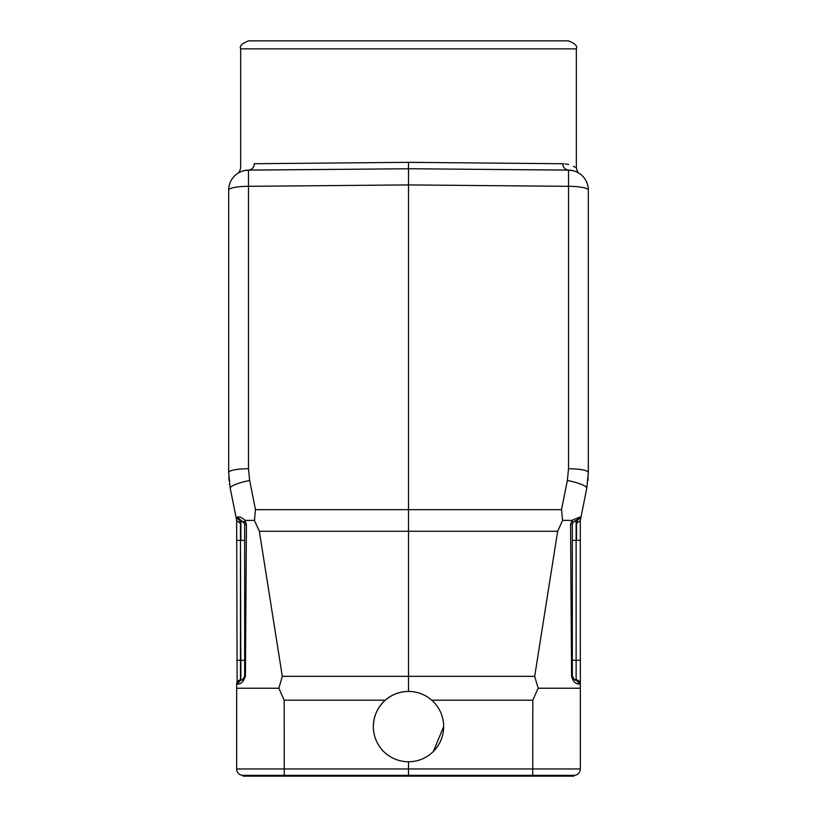 <?xml version="1.0" encoding="UTF-8"?>
<svg xmlns="http://www.w3.org/2000/svg" width="817" height="817" viewBox="0 0 817 817"><rect width="100%" height="100%" fill="white"/><g stroke="black" fill="none" stroke-linecap="round" stroke-linejoin="round"><path stroke-width="1.23" d="M240.658 48.846L576.342 48.846C577.742 46.099 575.076 43.434 568.346 40.85L248.654 40.85C241.924 43.434 239.258 46.099 240.658 48.846L240.658 167.996C239.667 171.539 238.717 173.306 237.818 173.316L237.747 173.357M243.793 170.722L248.47 170.12C251.993 169.701 253.934 167.567 254.301 163.727C236.144 168.537 236.144 168.537 254.301 163.727L408.5 162.338L563.516 163.747M564.996 163.86L568.663 164.523M573.422 166.3L575.127 167.23M562.699 163.727C580.856 168.537 580.856 168.537 562.699 163.727C563.127 167.495 565.068 169.619 568.53 170.089L485.39 169.395M408.5 162.338L408.5 168.762L248.47 170.12A19.986 19.986 0 0 0 243.803 170.722A19.986 19.986 0 0 1 248.48 170.12L243.926 170.692M247.776 170.14L247.061 170.191M239.892 172.152L240.474 171.876A19.986 19.986 0 0 0 238.727 172.765A19.986 19.986 0 0 1 240.464 171.876L240.372 171.917M228.668 190.106L228.668 190.106A19.986 19.986 -118.7 0 1 248.47 170.12L248.48 186.317A19.986 3.789 180 0 0 228.668 190.106A19.986 19.986 0 0 1 238.421 172.938L238.431 172.938A19.986 19.986 0 0 0 228.668 190.095L228.668 472.522L228.668 190.106A19.986 19.986 -118.7 0 1 248.47 170.12L246.509 170.242M248.47 170.089L331.61 169.395L248.47 170.089M568.52 468.723L568.52 170.12A19.986 19.986 -179.5 0 1 588.332 190.106A19.986 19.986 0 0 0 568.53 170.12L568.52 170.12C582.817 173.653 582.817 173.653 568.52 170.12L408.5 168.731L408.5 509.655L255.476 509.655L254.424 520.398L259.346 531.275L408.5 531.275L408.5 509.655L561.524 509.655L562.576 520.398L561.524 509.655L567.355 480.488A19.986 3.748 -168.7 0 1 586.78 488.188L588.332 472.522L588.332 190.106L588.332 472.522A19.986 3.789 0 0 0 568.52 468.723L567.355 480.488M228.668 455.937L228.668 224.164L228.668 455.937M228.668 204.893L228.668 224.164L228.668 204.893M255.476 509.655L249.645 480.488A19.986 3.748 168.7 0 0 230.22 488.188L228.668 472.522A19.986 3.789 0 0 1 248.48 468.723L248.48 186.317L408.5 184.918L568.52 186.317A19.986 3.789 180 0 1 588.332 190.106A19.986 19.986 -179.5 0 0 568.53 170.12L573.197 170.722M373.338 726.599A35.162 35.162 0 0 1 408.5 691.427A35.162 35.162 0 0 1 443.662 726.599A35.162 35.162 0 0 1 408.5 761.761A35.162 35.162 0 0 1 373.338 726.599C373.573 716.101 377.556 707.308 385.277 700.189C391.966 694.481 399.707 691.56 408.5 691.427L408.5 531.275L557.654 531.275L562.576 520.398L571.88 520.398L570.572 524.514L571.583 676.047C573.023 681.674 575.791 684.34 579.876 684.033L576.128 680.02C575.117 680.775 573.851 679.448 572.339 676.027L574.208 679.417M588.332 455.937L588.332 224.164L588.332 455.937M588.332 204.893L588.332 224.164L588.332 204.893M230.22 488.188L236.052 517.345L239.769 520.552L240.453 523.421L240.453 540.374L236.664 540.374L236.664 520.398L237.124 684.033C240.76 684.523 243.527 681.858 245.417 676.047L246.428 524.514L245.1 520.398L254.424 520.398L245.1 520.398C241.955 517.539 239.381 516.436 237.369 517.09L236.052 517.345L236.716 520.674L240.453 523.421L236.716 520.674M229.097 480.713L228.811 477.271M229.618 484.757L229.465 483.746L229.618 484.757M538.148 688.231L580.336 688.231L580.336 768.96A6.393 6.393 0 0 1 573.942 775.353L532.755 775.353L532.807 700.189L538.148 688.231L534.696 676.333L282.304 676.333L278.852 688.231L236.664 688.231L236.664 768.96L236.664 684.033A3.993 3.993 0 0 1 240.453 680.04L240.453 679.795M282.304 676.333L259.346 531.275M278.852 688.231L284.193 700.189L284.245 775.353L243.058 775.353A6.393 6.393 0 0 1 236.664 768.96L408.5 768.96L408.5 775.353L284.245 775.353L284.245 776.15L408.5 776.15L408.5 775.353L532.755 775.353L532.755 776.15L573.942 776.15L573.942 775.353M580.336 768.96L408.5 768.96L408.5 761.761M557.654 531.275L534.696 676.333M580.336 688.231L580.284 520.674L580.948 517.345L579.631 517.09L571.89 520.398L572.911 522.553L576.128 520.613L579.631 517.09M580.336 540.374L576.547 540.374L576.547 523.421L577.231 520.552L576.128 520.613L577.231 520.552L580.948 517.345L586.78 488.188M588.189 477.271L587.913 480.662M567.876 520.398L562.576 520.398M245.1 520.398L244.089 522.553L244.661 524.565M243.292 521.603L239.769 520.552L236.082 517.478M236.43 519.244L236.287 518.489M284.245 776.15L243.058 776.15L243.058 775.353M408.5 776.15L532.755 776.15M433.367 751.466L443.662 726.599M570.572 524.514L572.339 524.606L572.911 522.553M580.57 519.244L580.336 520.398M580.918 517.478L580.816 518.009M574.31 679.478L576.128 680.02A3.993 3.993 0 0 1 574.555 679.601A3.993 3.993 0 0 0 576.128 680.02L576.547 680.04A3.993 3.993 0 0 1 580.336 684.033C577.67 680.081 576.271 678.743 576.128 680.02L576.128 540.374L576.128 660.259L580.336 660.259M576.669 520.582L576.128 520.613A3.993 3.993 0 0 0 574.637 520.991A3.993 3.993 0 0 1 576.128 520.613L576.128 540.374L572.339 540.374L572.339 676.027L572.339 660.259L576.128 660.259L576.128 680.02C576.271 678.743 577.67 680.081 580.336 684.033M576.547 523.421L580.284 520.674M572.339 676.027L572.339 524.606A3.993 3.993 0 0 1 572.349 524.391A3.993 3.993 0 0 0 572.339 524.606L572.339 676.027L571.583 676.047M572.594 523.217A3.993 3.993 0 0 1 572.829 522.696A3.993 3.993 0 0 0 572.594 523.217M574.494 679.57A3.993 3.993 0 0 1 573.197 678.498A3.993 3.993 0 0 0 574.494 679.57M237.124 684.033L240.872 680.02L237.124 684.033M242.486 679.591L244.069 678.141M244.661 524.606L244.661 676.027L244.661 524.606L244.661 540.374L244.661 524.606L246.428 524.514M237.369 517.09L244.518 523.585M239.728 520.552L240.872 520.613L240.872 540.374L244.661 540.374L244.661 676.027C243.149 679.427 241.893 680.765 240.872 680.02L240.453 540.374L240.453 680.04M244.661 676.027A3.993 3.993 0 0 1 240.872 680.02A3.993 3.993 0 0 0 244.661 676.027L245.417 676.047M249.645 480.488L248.48 468.723M385.277 700.189L284.193 700.189M532.807 700.189L431.754 700.189M236.664 660.259L244.661 660.259M576.342 48.846L576.342 167.996C577.333 171.539 578.283 173.306 579.182 173.316L579.253 173.357M228.811 477.169L228.944 479.252L228.811 477.169M236.664 684.033C239.33 680.081 240.729 678.743 240.872 680.02C240.729 678.743 239.33 680.081 236.664 684.033L236.664 688.231M573.708 679.039L573.105 678.376M572.339 524.565L572.84 522.676M576.128 520.613L577.272 520.552L576.128 520.613M588.189 477.169L588.056 479.252M576.353 171.795L578.283 172.765"/></g></svg>
